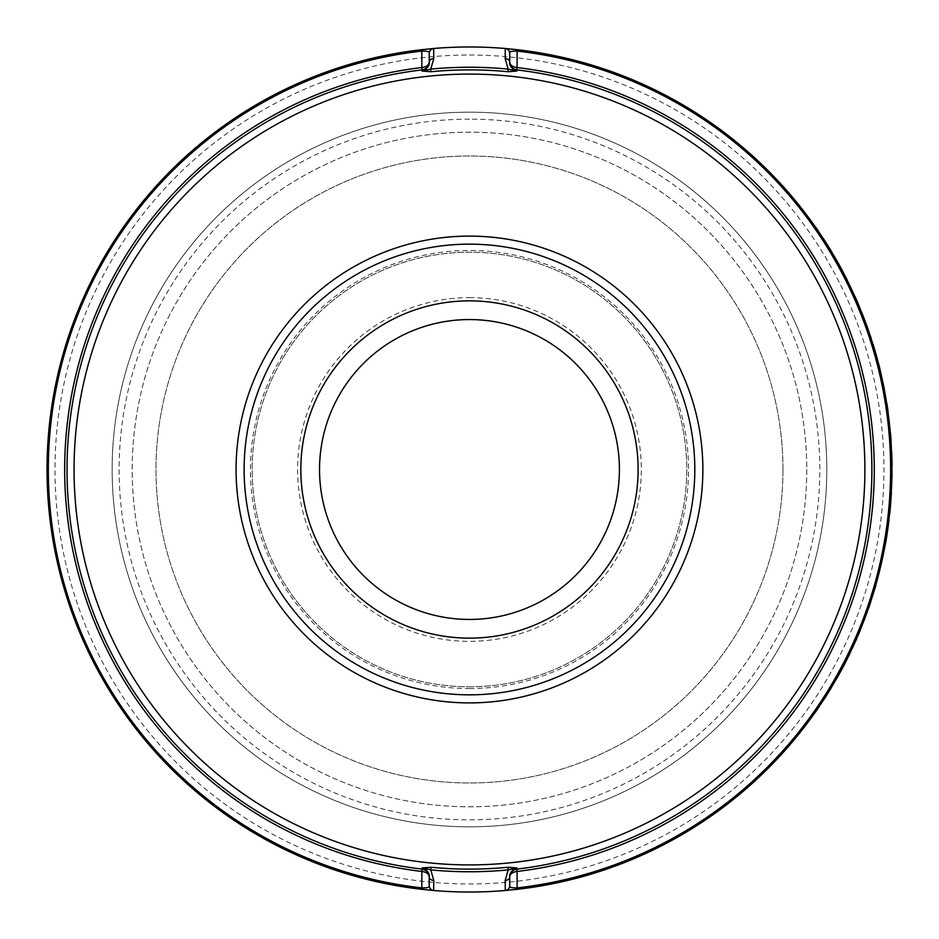 <?xml version="1.0" encoding="UTF-8"?>
<svg xmlns="http://www.w3.org/2000/svg" width="939" height="939" viewBox="0 0 939 939"><rect width="100%" height="100%" fill="white"/><g stroke="black" fill="none" stroke-linecap="round" stroke-linejoin="round"><path stroke-width="0.7" stroke-dasharray="4.7 3.52" d="M469.477 46.973A422.527 422.527 0 0 1 835.381 680.763A422.527 422.527 0 0 1 103.56 680.763A422.527 422.527 0 0 1 469.477 46.973M872.131 341.479L862.824 315.222M886.792 403.383A422.527 422.527 0 0 1 887.32 406.845A422.527 422.527 0 0 1 888.177 412.796L887.86 410.519A422.527 422.527 0 0 0 886.792 403.383L886.85 403.383A422.527 422.527 0 0 1 888.224 412.796M890.418 433.102A422.527 422.527 0 0 1 890.712 436.565A422.527 422.527 0 0 1 891.134 442.504L890.982 440.238A422.527 422.527 0 0 0 890.418 433.102L890.477 433.102A422.527 422.527 0 0 1 890.771 436.565A422.527 422.527 0 0 1 891.193 442.504M891.98 466.284A422.527 422.527 0 0 0 891.604 451.424A422.527 422.527 0 0 1 891.98 466.284L892.038 466.284A422.527 422.527 0 0 0 891.663 451.424L891.604 451.424M891.381 492.282L891.933 476.366A422.527 422.527 0 0 0 891.944 475.873L891.991 470.732A422.527 422.527 0 0 1 891.968 474.218L891.404 491.86A422.527 422.527 0 0 1 891.357 492.646L890.019 510.335A422.527 422.527 0 0 1 889.667 513.821L890.172 508.727A422.527 422.527 0 0 0 890.219 508.234M888.998 519.772A422.527 422.527 0 0 1 888.458 524.056L886.369 538.247A422.527 422.527 0 0 1 885.888 541.064A422.527 422.527 0 0 1 885.277 544.538A422.527 422.527 0 0 0 886.604 536.803L888.764 521.65M867.46 611.395L876.697 582.168M870.312 603.12L869.667 605.021M875.606 586.042L876.756 582.168M853.34 646.067L860.218 630.257M848.222 656.772L846.755 659.706M843.175 666.655L838.515 675.247M848.34 656.666L849.83 653.485M837.259 677.477L843.245 666.526M849.056 655.082L843.292 666.444M850.546 652.006A422.527 422.527 0 0 1 837.388 677.265L848.926 655.469A422.527 422.527 0 0 1 848.281 656.772M829.301 690.963L827.482 693.898M825.369 697.231L824.735 698.217M831.308 687.665A422.527 422.527 0 0 1 829.196 691.127L829.254 691.127A422.527 422.527 0 0 0 831.367 687.665L831.308 687.665M817.587 708.957L817.587 708.957A422.527 422.527 0 0 1 815.181 712.431A422.527 422.527 0 0 0 817.587 708.957L828.949 691.538M879.608 367.935A422.527 422.527 0 0 0 878.294 362.771A422.527 422.527 0 0 1 884.256 389.016M877.366 359.308A422.527 422.527 0 0 0 873.059 344.449A422.527 422.527 0 0 1 877.366 359.308L877.425 359.308A422.527 422.527 0 0 0 873.117 344.449L873.059 344.449M854.913 296.407A422.527 422.527 0 0 1 858.997 305.821L858.035 303.543A422.527 422.527 0 0 0 854.913 296.407L854.971 296.407A422.527 422.527 0 0 1 859.056 305.821M834.255 256.288L843.926 273.765A422.527 422.527 0 0 0 833.961 255.795A422.527 422.527 0 0 1 848.128 282.04M836.626 260.385L845.64 277.087A422.527 422.527 0 0 1 847.389 280.561L847.389 280.55M846.931 279.634L845.44 276.712M840.828 267.955L840.393 267.063A422.527 422.527 0 0 1 843.985 273.765L843.926 273.765M837.036 261.136L837.952 262.756M838.738 264.152L840.335 267.063M831.907 252.321A422.527 422.527 0 0 0 822.576 237.473A422.527 422.527 0 0 1 831.907 252.321L831.966 252.321A422.527 422.527 0 0 0 822.634 237.473L822.576 237.473M818.268 231.029A422.527 422.527 0 0 0 815.874 227.567A422.527 422.527 0 0 1 818.268 231.029L818.327 231.029A422.527 422.527 0 0 0 815.932 227.567L815.874 227.567M429.229 877.096L429.229 877.096A8.052 8.052 0 0 0 422.127 869.103M509.713 877.096L509.713 877.096A8.052 8.052 0 0 1 516.814 869.103A402.397 402.397 0 0 0 516.814 69.897A8.052 8.052 0 0 1 509.713 61.904L509.713 61.904M429.229 61.904L429.229 61.904A8.052 8.052 0 0 1 422.127 69.897A402.397 402.397 0 0 0 421.963 869.091M469.477 702.888A233.388 233.388 0 0 1 236.076 469.5A233.388 233.388 0 0 1 469.477 236.112A233.388 233.388 0 0 1 702.865 469.5A233.388 233.388 0 0 1 469.477 702.888M469.477 686.796A217.296 217.296 0 0 0 657.652 360.846A217.296 217.296 0 0 0 281.289 360.846A217.296 217.296 0 0 0 469.477 686.796A217.296 217.296 0 0 1 281.289 360.846A217.296 217.296 0 0 1 657.652 360.846A217.296 217.296 0 0 1 469.477 686.796M469.477 55.025A414.475 414.475 0 0 1 828.421 676.737A414.475 414.475 0 0 1 110.532 676.737A414.475 414.475 0 0 1 469.477 55.025M806.765 469.5A337.289 337.289 0 0 1 300.82 761.599A337.289 337.289 0 0 1 300.82 177.401A337.289 337.289 0 0 1 806.765 469.5A337.289 337.289 0 0 1 300.82 761.599A337.289 337.289 0 0 1 300.82 177.401A337.289 337.289 0 0 1 806.765 469.5M782.962 469.5A313.485 313.485 0 0 1 312.734 740.988A313.485 313.485 0 0 1 312.734 198.012A313.485 313.485 0 0 1 782.962 469.5A313.485 313.485 0 0 1 312.734 740.988A313.485 313.485 0 0 1 312.734 198.012A313.485 313.485 0 0 1 782.962 469.5M619.411 469.5A149.947 149.947 0 0 1 394.497 599.352A149.947 149.947 0 0 1 394.497 339.648A149.947 149.947 0 0 1 619.411 469.5M638.121 469.5A168.644 168.644 0 0 1 385.154 615.55A168.644 168.644 0 0 1 385.154 323.45A168.644 168.644 0 0 1 638.121 469.5M469.477 297.64A171.86 171.86 0 0 1 618.308 555.43A171.86 171.86 0 0 1 320.633 555.43A171.86 171.86 0 0 1 469.477 297.64M469.477 826.836A357.336 357.336 0 0 1 112.14 469.5A357.336 357.336 0 0 1 469.477 112.164A357.336 357.336 0 0 1 826.801 469.5A357.336 357.336 0 0 1 469.477 826.836M469.477 112.164A357.336 357.336 0 0 1 778.936 648.168A357.336 357.336 0 0 1 160.017 648.168A357.336 357.336 0 0 1 469.477 112.164M824.336 698.827L829.008 691.538M817.951 708.429L824.395 698.827M815.181 712.431L815.24 712.431A422.527 422.527 0 0 0 817.646 708.957L818.01 708.429M835.464 680.728L843.304 666.526M841.391 670.106L839.231 674.061M838.82 674.789L838.151 675.998M850.605 652.006A422.527 422.527 0 0 1 837.447 677.265M848.386 656.572L849.114 655.082M837.647 676.902L843.433 666.267M843.386 666.267L848.926 655.469M837.588 676.902A422.527 422.527 0 0 0 848.868 655.469M864.972 618.343L860.171 630.515L865.289 617.334M853.398 646.067L854.913 642.593M858.387 634.764L856.697 638.684M867.519 611.395L874.819 588.941M869.08 606.911L870.746 601.793M875.723 585.643L868.728 607.932M885.277 544.538L885.336 544.538A422.527 422.527 0 0 0 886.416 538.247L886.369 538.247M887.05 533.962L888.987 520.265M887.132 533.822L887.073 533.822A422.527 422.527 0 0 1 885.888 541.064L887.132 533.822A422.527 422.527 0 0 1 885.947 541.064L885.947 541.064M889.045 519.772A422.527 422.527 0 0 1 888.517 524.056L886.416 538.247M886.909 535.183L887.05 534.326M887.073 533.822L888.552 523.727M888.494 523.727L887.038 533.998M892.05 470.732A422.527 422.527 0 0 1 892.027 474.218L891.463 491.86A422.527 422.527 0 0 1 891.416 492.646L890.078 510.335A422.527 422.527 0 0 1 889.726 513.821M878.294 362.771L878.352 362.771A422.527 422.527 0 0 1 879.491 367.231L879.491 367.231A422.527 422.527 0 0 1 880.336 370.694L882.883 382.208A422.527 422.527 0 0 0 880.277 370.694L880.336 370.694A422.527 422.527 0 0 1 884.315 389.016M882.942 382.208A422.527 422.527 0 0 0 880.336 370.694L882.883 382.208M872.19 341.479L862.882 315.222M864.725 320.152L871.016 338.005L864.772 320.152M871.016 338.005L864.162 318.697M838.715 264.105L834.313 256.288M838.468 263.577L839.161 264.798M836.262 259.751L840.921 268.131M845.64 277.087L840.98 268.131M845.699 277.087A422.527 422.527 0 0 1 847.448 280.561L847.26 280.186M833.961 255.795L834.02 255.795A422.527 422.527 0 0 1 848.187 282.04M837.529 261.899A422.527 422.527 0 0 0 834.877 257.263M838.773 264.105L843.985 273.765M509.666 886.381L509.713 885.688A4.824 4.824 0 0 1 505.288 890.501M509.666 52.619L509.713 53.312A4.824 4.824 55.8 0 0 505.288 48.499L505.98 48.605M429.276 52.619L429.229 53.312A4.824 4.824 0 0 1 433.654 48.499L432.198 48.851M429.276 886.381L429.229 885.688A4.824 4.824 -124.2 0 0 433.654 890.501L432.961 890.395M469.477 694.848A225.348 225.348 0 0 1 274.317 356.832A225.348 225.348 0 0 1 664.624 356.832A225.348 225.348 0 0 1 469.477 694.848M469.477 688.545A219.045 219.045 0 0 0 688.522 469.5A219.045 219.045 0 0 0 469.477 250.455A219.045 219.045 0 0 0 250.431 469.5A219.045 219.045 0 0 0 469.477 688.545M469.477 119.159A350.341 350.341 0 0 0 119.124 469.5A350.341 350.341 0 0 0 469.477 819.841A350.341 350.341 0 0 0 819.817 469.5A350.341 350.341 0 0 0 469.477 119.159M509.408 887.367L508.926 888.317M508.034 889.35L507.389 889.82M506.872 890.09L505.593 890.465M509.408 51.633L508.926 50.683M507.858 49.509L506.943 48.945M429.534 51.633L430.015 50.683M430.907 49.65L431.529 49.192M429.534 887.367L430.015 888.317M431.083 889.491L431.999 890.055"/><path stroke-width="1.41" d="M516.767 867.929L508.175 869.89A402.256 402.256 0 0 1 430.766 869.89L433.771 880.406L433.654 890.501A422.527 422.527 0 0 0 505.288 890.501L505.17 880.406L508.175 869.89L507.929 867.272L516.849 867.929C511.649 870.242 509.267 873.293 509.713 877.096C510.077 872.648 512.436 869.984 516.814 869.103L516.849 867.929M433.771 880.406A4.824 3.31 0 0 1 429.229 877.096C428.877 872.648 426.506 869.984 422.127 869.103L422.104 867.929C427.304 870.242 429.686 873.293 429.229 877.096L429.229 885.688L429.229 877.096C428.841 873.88 426.376 871.991 421.857 871.451L421.822 887.907C427.339 888.048 429.804 887.308 429.229 885.688A4.824 4.824 0 0 0 433.654 890.501L421.67 889.303A422.527 422.527 0 0 1 421.67 49.697L433.654 48.499L433.771 58.594L430.766 69.11L431.024 71.728L422.104 71.071C427.304 68.758 429.675 65.707 429.229 61.904C428.877 66.352 426.506 69.017 422.127 69.897L422.104 71.071M422.174 71.071L430.766 69.11A402.256 402.256 0 0 1 508.175 69.11L505.17 58.594L505.288 48.499A422.527 422.527 0 0 0 433.654 48.499A4.824 4.824 0 0 0 429.229 53.312C429.804 51.692 427.339 50.964 421.822 51.093L421.857 67.549C426.376 67.009 428.841 65.12 429.229 61.904L429.229 53.312M505.17 58.594A4.824 3.31 180 0 1 509.713 61.904C510.077 66.352 512.436 69.017 516.814 69.897L516.849 71.071C511.638 68.758 509.267 65.707 509.713 61.904L509.713 53.312L509.713 61.904C510.1 65.12 512.565 67.009 517.096 67.549L517.119 51.093C511.602 50.952 509.138 51.692 509.713 53.312A4.824 4.824 0 0 0 505.288 48.499L517.272 49.697A422.527 422.527 0 0 1 517.272 889.303L505.288 890.501A4.824 4.824 0 0 0 509.713 885.688C509.138 887.308 511.602 888.036 517.119 887.907L517.096 871.451C512.565 871.991 510.1 873.88 509.713 877.096L509.713 885.688M867.789 328.556L862.882 315.222L867.847 328.556M889.667 513.821L890.231 508.727A422.527 422.527 0 0 0 890.278 508.234L891.991 476.366A422.527 422.527 0 0 0 892.003 475.873L891.991 470.732M888.764 521.65L887.179 533.505M875.664 586.042L868.868 607.521M868.728 607.932L870.312 603.12M869.667 605.021L868.81 607.521M860.218 630.257L853.34 646.067L860.218 630.257M846.755 659.706L844.9 663.357M844.689 663.756L843.175 666.655M835.886 679.883L837.318 677.477M849.889 653.485L843.339 666.444M838.515 675.247L837.388 677.265M824.735 698.217L817.587 708.957L824.735 698.217M831.308 687.665L829.301 690.963M827.482 693.898L825.369 697.231M879.667 367.935L884.315 389.016L879.667 367.935A422.527 422.527 0 0 0 878.352 362.771L878.294 362.771M847.448 280.561L840.886 267.955L847.389 280.561M845.44 276.712L840.886 267.955M836.626 260.385L837.036 261.136M837.952 262.756L838.738 264.152M422.104 867.929L431.024 867.272A399.627 399.627 0 0 0 507.929 867.272M516.814 69.897A402.397 402.397 0 0 1 516.814 869.103L517.096 871.451A404.756 404.756 0 0 0 517.096 67.549L516.814 69.897M516.849 71.071L507.929 71.728A399.627 399.627 0 0 0 431.024 71.728M421.963 869.091A402.397 402.397 0 0 1 422.127 69.897L421.857 67.549A404.756 404.756 0 0 0 421.857 871.451L422.127 869.103A402.397 402.397 0 0 1 421.963 869.091A402.397 402.397 0 0 0 422.127 869.103M469.477 236.112A233.388 233.388 0 0 1 671.596 586.194A233.388 233.388 0 0 1 267.345 586.194A233.388 233.388 0 0 1 469.477 236.112M469.477 244.152A225.348 225.348 0 0 1 664.624 582.168A225.348 225.348 0 0 1 274.317 582.168A225.348 225.348 0 0 1 469.477 244.152M638.121 469.5A168.644 168.644 0 0 1 385.154 615.55A168.644 168.644 0 0 1 385.154 323.45A168.644 168.644 0 0 1 638.121 469.5M619.411 469.5A149.947 149.947 0 0 1 394.497 599.352A149.947 149.947 0 0 1 394.497 339.648A149.947 149.947 0 0 1 619.411 469.5M815.181 712.431L815.24 712.431A422.527 422.527 0 0 0 817.646 708.957M831.367 687.665L824.794 698.217M847.753 657.852L841.391 670.106M839.231 674.061L838.82 674.789M848.34 656.666L847.964 657.429M837.975 676.326A422.527 422.527 0 0 0 848.281 656.772M858.387 634.764L860.277 630.257M856.697 638.684L854.971 642.593M875.782 585.643L874.819 588.941M870.746 601.793L868.904 607.275M885.277 544.538L885.336 544.538A422.527 422.527 0 0 0 886.662 536.803L887.918 528.047M888.928 520.265L887.977 528.047M888.928 520.758L889.045 519.772M885.947 541.064L886.909 535.183M890.278 508.234L891.44 492.282M891.98 466.284L892.038 466.284A422.527 422.527 0 0 0 891.663 451.424L891.604 451.424M891.134 442.504L891.041 440.238A422.527 422.527 0 0 0 890.477 433.102L890.418 433.102M888.177 412.796L887.918 410.519A422.527 422.527 0 0 0 886.85 403.383L886.792 403.383M877.366 359.308L877.425 359.308A422.527 422.527 0 0 0 873.117 344.449L873.059 344.449M864.22 318.697L871.075 338.005M858.997 305.821L858.093 303.543A422.527 422.527 0 0 0 854.971 296.407L854.913 296.407M836.32 259.751L838.468 263.577M839.161 264.798L840.393 267.063A422.527 422.527 0 0 0 837.529 261.899M847.26 280.186L840.393 267.063M833.961 255.795L834.02 255.795A422.527 422.527 0 0 1 834.877 257.263M831.907 252.321L831.966 252.321A422.527 422.527 0 0 0 822.634 237.473L822.576 237.473M818.268 231.029L818.327 231.029A422.527 422.527 0 0 0 815.932 227.567L815.874 227.567M509.713 877.096A4.824 3.31 180 0 1 505.17 880.406M517.272 49.697L517.119 51.093A421.106 421.106 0 0 1 517.119 887.907L517.272 889.303M507.929 71.728L508.175 69.11L516.767 71.071M429.229 61.904A4.824 3.31 0 0 1 433.771 58.594M421.67 889.303L421.822 887.907A421.106 421.106 0 0 1 421.822 51.093L421.67 49.697M431.024 867.272L430.766 869.89L422.174 867.929M422.785 862.143A395.413 395.413 0 0 1 74.756 446.119A395.413 395.413 0 0 1 469.477 74.087A395.413 395.413 0 0 1 864.197 492.881A395.413 395.413 0 0 1 422.785 862.143M509.666 886.381L509.408 887.367M508.926 888.317L508.034 889.35M509.666 52.619L509.408 51.633M508.926 50.683L507.858 49.509M506.943 48.945L505.98 48.605M429.276 52.619L429.534 51.633M430.015 50.683L430.907 49.65M431.529 49.192L432.198 48.851M429.276 886.381L429.534 887.367M430.015 888.317L431.083 889.491M431.999 890.055L432.961 890.395"/></g></svg>
